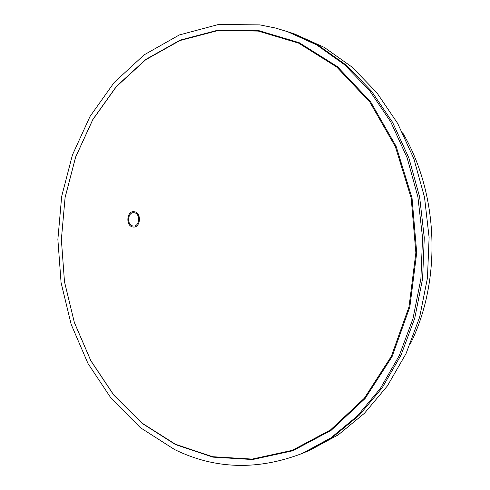 <?xml version="1.0" encoding="UTF-8"?>
<svg xmlns="http://www.w3.org/2000/svg" width="490" height="490" viewBox="0 0 490 490"><rect width="100%" height="100%" fill="white"/><g stroke="black" fill="none" stroke-linecap="round" stroke-linejoin="round"><path stroke-width="0.73" d="M410.332 343.925C441.864 280.58 438.703 193.685 402.664 132.79M302.287 453.415L332.839 437.062L359.158 415.336L382.224 387.78L401.034 355.097L414.718 318.31L422.601 278.688L424.273 237.711L419.63 196.968L408.893 158.019L392.576 122.322L371.445 91.091L346.442 65.28L318.616 45.521L289.026 32.132L294.87 34.104L324.264 47.389L351.894 66.977L376.712 92.53L397.678 123.431L413.866 158.742L424.512 197.25L429.111 237.534L427.445 278.05L419.624 317.232L406.038 353.621L387.37 385.961L364.474 413.254L338.339 434.789L309.986 450.175L304.302 452.57L332.839 437.062L359.158 415.336L382.224 387.78L401.034 355.097L414.718 318.31L422.601 278.688L424.273 237.711L419.63 196.968L408.893 158.019L392.576 122.322L371.445 91.091L346.442 65.28L318.616 45.521L289.026 32.132L275.374 28.004L259.865 24.886L218.43 24.5L179.297 34.968L144.109 54.868L114.066 82.602L90.001 116.504L72.428 154.956L61.673 196.423L57.875 239.42L61.066 282.546L71.166 324.392L88.004 363.525L111.236 398.468L140.354 427.672L174.587 449.551C214.92 469.304 257.489 470.59 302.287 453.415L330.891 437.87L357.271 416.077L380.393 388.423L399.252 355.624L412.972 318.69L420.879 278.914L422.558 237.773L417.897 196.864L407.129 157.768L390.763 121.924L369.57 90.583L344.507 64.68L316.607 44.853L286.956 31.427M133.666 226.055L133.666 226.055C139.503 226.386 140.569 214.283 134.817 212.85L133.672 212.672C127.804 212.256 126.647 224.353 132.404 225.859L133.66 226.055C139.497 226.386 140.563 214.283 134.811 212.85L133.672 212.672M135.001 211.852L133.69 211.637C126.916 211.153 125.581 225.112 132.22 226.858L133.678 227.084C140.41 227.464 141.635 213.487 135.001 211.852M133.697 211.637C126.922 211.159 125.587 225.112 132.227 226.858L133.678 227.084M175.353 444.24L212.587 456.711L252.191 459.093L292.261 450.341L330.505 429.944L364.376 398.205L391.308 356.389L409.015 306.826L415.869 252.773L411.19 198.07L395.375 146.663L369.834 102.079L336.74 67.026L298.68 43.157L258.297 31.084L218.038 30.527L179.946 40.541L145.646 59.78L116.326 86.699L92.8 119.683L75.619 157.155L65.084 197.605L61.36 239.573L64.478 281.67L74.364 322.5L90.828 360.652L113.539 394.677L141.971 423.054L175.353 444.24M175.579 444.626L212.899 457.133L252.595 459.534L292.757 450.776L331.105 430.349L365.075 398.541L392.08 356.634L409.836 306.961L416.714 252.779L412.023 197.942L396.165 146.418L370.55 101.736L337.365 66.609L299.2 42.697L258.72 30.613L218.362 30.062L180.185 40.113L145.812 59.406L116.43 86.381L92.861 119.438L75.638 156.984L65.09 197.507L61.36 239.555L64.484 281.726L74.388 322.628L90.883 360.854L113.631 394.946L142.125 423.391L175.579 444.626"/></g></svg>
